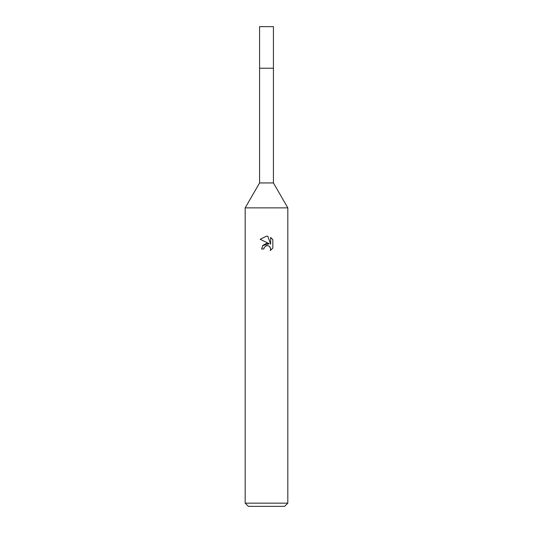 <?xml version="1.0" encoding="UTF-8"?>
<svg xmlns="http://www.w3.org/2000/svg" width="533" height="533" viewBox="0 0 533 533"><rect width="100%" height="100%" fill="white"/><g stroke="black" fill="none" stroke-linecap="round" stroke-linejoin="round"><path stroke-width="0.8" d="M245.18 503.152L245.18 207.87L287.82 207.87L245.18 207.87L259.571 182.946L259.571 68.224L273.429 68.224L273.429 182.946L287.82 207.87L287.82 503.152L245.18 503.152L248.378 506.35L284.622 506.35L287.82 503.152M259.571 68.224L273.429 68.224L259.571 68.224L259.571 26.65L273.429 26.65L273.429 68.224M259.571 182.946L273.429 182.946M266.5 245.66L264.195 247.465L263.835 249.004L261.596 249.004L262.982 245.273L266.5 243.401L269.218 243.734L260.164 239.27L266.5 236.152L267.872 236.299L270.637 244.254L270.637 237.438L272.836 239.663L272.836 248.072L270.284 250.51L270.651 248.984L269.651 246.579L268.545 245.84L266.607 245.64M263.835 249.004L264.062 247.758M269.891 246.846L270.651 248.984L270.291 250.51L272.836 248.072M269.218 243.734L262.709 245.613M264.195 247.465L266.313 245.706M267.206 245.58L267.673 245.606M272.836 239.663L270.637 237.445M267.872 236.299L266.68 236.152M266.5 236.152L260.164 239.27"/></g></svg>
